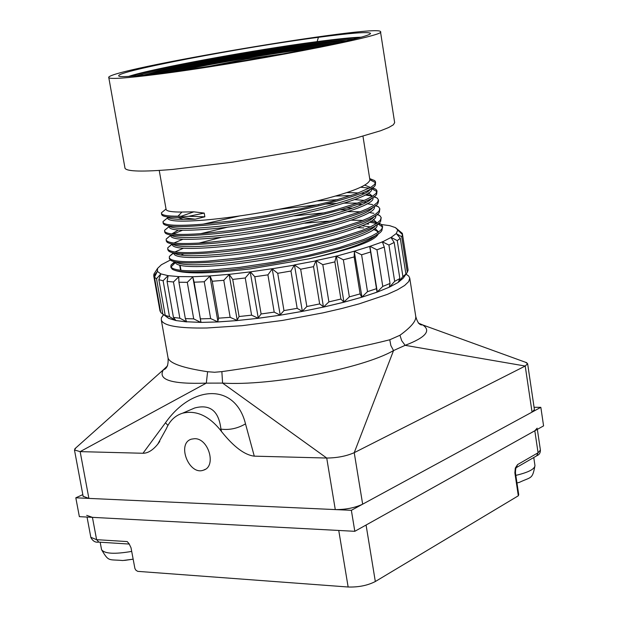 <?xml version="1.0" encoding="UTF-8"?>
<svg xmlns="http://www.w3.org/2000/svg" width="618" height="618" viewBox="0 0 618 618"><rect width="100%" height="100%" fill="white"/><g stroke="black" fill="none" stroke-linecap="round" stroke-linejoin="round"><path stroke-width="0.93" d="M82.827 494.624L75.813 497.807L79.359 516.656L354.817 531.31L543.577 425.887L540.843 407.332L534.076 407.293M75.813 497.807L351.364 510.313L540.843 407.332M351.364 510.313L354.817 531.31M375.566 225.446C368.506 237.806 268.961 260.981 212.298 264.195C192.128 265.454 180.085 264.774 176.161 262.163M181.051 255.134L183.747 253.828M361.963 225.717L370.352 226.906M374.802 228.274L378.069 231.371L378.015 232.476M376.779 234.608C369.232 241.955 346.513 250.058 308.621 258.911L250.568 268.869C211.24 273.643 186.057 274.153 175.01 270.398M378.378 233.565C376.061 240.634 352.808 249.077 308.621 258.911M378.054 232.314L376.648 230.862L373.45 229.371M175.404 262.264L175.481 262.72C177.057 266.288 189.432 267.385 212.6 265.995M374.315 216.308C368.058 228.297 267.756 251.58 210.723 255.033C190.251 256.385 178.162 255.767 174.446 253.179L174.253 253.025M373.241 219.436L376.656 222.519L376.64 223.438L375.443 222.202M212.623 265.995C274.716 262.588 382.565 235.867 376.98 224.55M173.859 253.496L173.936 253.882C175.489 257.335 187.849 258.316 211.024 256.841C273.496 253.164 381.955 226.427 375.543 215.528M373.017 207.184C367.509 218.803 266.505 242.163 209.139 245.856C188.444 247.308 176.323 246.76 172.77 244.21L172.53 244.002M346.381 208.081L352.453 208.127M347.725 209.765L340.418 209.881M172.291 244.566L172.36 245.037C173.905 248.359 186.265 249.239 209.448 247.663C272.229 243.724 381.236 216.995 374.129 206.52M371.742 198.038C367.022 209.278 265.315 232.716 207.54 236.671C186.605 238.216 174.461 237.737 171.116 235.226L170.862 234.994M317.443 200.935L337.714 199.668M354.462 199.606L364.172 200.417M365.918 202.38L363.508 202.009M178.37 230.043L171.75 233.936M170.753 235.829L170.815 236.176C172.322 239.375 184.666 240.147 207.857 238.486C270.645 234.284 379.776 207.764 372.708 197.629M370.476 188.869C366.667 199.707 264.172 223.252 205.948 227.47C184.712 229.116 172.538 228.699 169.432 226.227L169.177 225.956M368.398 192.87L372.453 196.269M372.121 196.478L366.598 194.052M363.979 193.558L361.229 193.195M358.51 192.947L346.945 192.569M169.177 226.891L169.255 227.3C170.746 230.375 183.082 231.039 206.265 229.286C269.069 224.828 378.324 198.525 371.294 188.722L371.248 188.405M193.859 211.835L181.275 216.23L177.992 216.207L181.939 212.044L193.859 211.835L204.218 213.086L188.745 216.3L182.063 216.841L181.491 217.459L195.141 219.212L183.222 219.367L178.2 217.428L181.491 217.459M188.745 216.3L204.859 216.802L195.141 219.212M167.617 218.046L167.687 218.417C169.154 221.36 181.476 221.916 204.658 220.07C232.546 217.582 263.647 212.708 297.976 205.439C344.605 194.933 368.575 186.389 369.888 179.807L369.865 179.676M159.243 170.452L166.118 209.517C166.798 211.248 171.982 212.09 181.677 212.044M378.888 223.121L381.005 224.234L382.612 226.435L381.715 229.193L378.201 232.353L372.059 235.852L363.392 239.614L339.352 247.548L308.405 255.35L273.928 262.179L239.769 267.316L209.772 270.244C185.493 271.642 172.515 270.429 170.854 266.621L171.016 265.083L174.577 261.754M171.008 266.976L175.442 262.488M170.993 267.401L172.221 269.185C176.516 271.943 189.1 272.708 209.981 271.472C270.275 268.32 376.362 243.345 381.947 230.329L382.604 226.435M377.289 214.268L379.73 215.528L381.19 217.575L380.309 220.255L376.779 223.345L370.607 226.783L361.932 230.483L337.845 238.324L306.883 246.072L272.36 252.893L238.2 258.069L208.173 261.082C183.894 262.565 170.939 261.468 169.309 257.791L169.409 256.408L173.364 252.855M174.964 251.959L183.376 248.251M199.019 243.098L222.156 237.134M304.852 223.214L330.939 220.904M351.202 220.162L362.828 220.433M370.839 221.19L375.08 221.962M382.635 227.076L377.938 223.87M376.601 223.469L369.286 222.132M169.425 258.525L170.514 260.193C174.593 262.928 187.215 263.631 208.39 262.31C269 258.888 375.636 233.89 380.657 221.252L381.198 217.575M375.651 205.423L378.51 206.845L379.8 208.699L378.896 211.31L375.335 214.33L369.17 217.706L360.479 221.344L336.354 229.093L305.346 236.779L270.808 243.592L236.609 248.799L206.59 251.889C182.31 253.473 169.355 252.492 167.725 248.946L167.787 247.764L172.183 243.956L172.376 245.037M173.928 243.021L182.905 239.259M200.696 233.689L228.552 226.945M294.292 215.875L325.192 212.739M347.857 211.634L360.147 211.765M368.931 212.461L373.882 213.295M167.857 249.618L168.791 251.194C172.638 253.905 185.315 254.554 206.806 253.125C267.787 249.448 375.149 224.365 379.375 212.121L379.831 208.923M374.021 196.57L377.25 198.108L378.386 199.807L377.467 202.349L373.913 205.307L367.718 208.614L358.996 212.19L334.856 219.838L303.809 227.47L269.239 234.276L235.025 239.521L204.991 242.696C180.703 244.373 167.764 243.507 166.18 240.085L166.211 239.05L170.645 235.242M172.955 234.067L182.573 230.236M203.028 224.156L239.699 215.937M278.849 209.347L318.695 204.674M326.289 204.064L337.127 203.407M344.257 203.129L357.343 203.098M367.007 203.716L372.662 204.604M361.715 204.434L357.714 204.264M166.304 240.842L167.107 242.225C170.784 244.882 183.476 245.454 205.191 243.932M372.345 187.694L375.968 189.371L376.972 190.9L376.061 193.372L372.469 196.261L366.258 199.506L357.544 203.028L333.341 210.576L302.279 218.146L267.671 224.944L233.442 230.228L203.392 233.488C179.112 235.257 166.18 234.5 164.612 231.217L164.597 230.321L169.116 226.52M364.983 194.971L371.48 195.914M205.215 243.932C266.52 239.985 374.547 214.863 378.046 203.013L378.556 200.85M351.024 195.589L335.798 196.022M164.751 232.036L165.439 233.225C168.907 235.844 181.63 236.339 203.608 234.724C265.215 230.506 373.782 205.392 376.71 193.928L376.98 190.9M369.695 178.594L374.717 180.618L375.574 181.986L374.624 184.388L371.032 187.208L356.068 193.843L331.851 201.298L300.734 208.814L266.111 215.597L231.85 220.927L201.808 224.257C177.505 226.126 164.589 225.485 163.036 222.333L163.013 221.599L167.578 217.783M376.988 191.557L371.271 188.552M369.371 188.158L360.835 187.231M163.175 223.09L163.747 224.21C166.96 226.798 179.714 227.223 202.009 225.5C263.948 221.012 373.094 195.883 375.389 184.821L375.566 181.986M128.536 76.439C151.866 68.567 254.222 49.795 317.111 41.622L317.188 41.615C337.907 38.88 352.631 37.404 361.368 37.18M318.494 37.304C350.506 33.055 367.81 31.703 370.414 33.248C373.419 35.836 316.81 48.389 246.922 60.193C177.057 72.036 118.131 79.019 118.733 75.821C115.945 71.371 242.241 47.285 318.417 37.312L317.188 41.615M83.136 496.277L88.892 498.402L335.28 509.587C345.717 509.649 354.84 507.841 362.658 504.172L532.044 412.113L534.415 409.579L527.625 363.685L525.215 366.034L405.13 345.331C425.655 337.498 431.503 330.692 422.681 324.913L418.316 323.067M167.586 365.779L163.384 369.788C157.451 379.861 171.758 384.311 206.304 383.129L80.147 451.627L142.982 453.264C147.864 453.272 152.785 450.252 157.744 444.195L166.342 428.699C169.757 420.719 175.164 415.551 182.58 413.195C195.852 410.066 208.32 415.52 219.977 429.549L221.592 431.65C233.774 446.868 244.666 455.033 254.276 456.154L326.721 458.038C337.165 457.938 346.335 456.146 354.23 452.677L525.215 366.034L532.044 412.113M194.57 438.695C208.629 438.116 216.74 466.551 203.554 470.128C189 475.937 176.315 443.191 191.549 439.12L194.57 438.695M305.029 49.479L308.003 49.1M124.913 167.772L125.006 168.266C126.814 171.557 142.766 171.935 172.862 169.409L232.221 162.194L298.633 150.854L355.234 138.27L380.611 130.753L388.622 127.555L393.311 124.844L394.663 122.658L380.487 31.734C381.321 23.129 101.561 70.452 108.807 77.69C110.321 79.289 126.142 78.208 156.254 74.438C239.591 64.148 388.822 35.442 380.487 31.734M375.566 182.65L369.881 179.768M161.607 214.207L162.063 215.203C163.693 216.702 169.069 217.443 178.2 217.428M181.275 216.23L182.063 216.841M177.992 216.2C167.702 216.223 162.194 215.303 161.476 213.434L161.429 212.808L166.033 209.038M183.222 219.367C174.485 219.375 169.332 218.664 167.756 217.227M370.568 187.486L364.813 185.199M357.297 227.609L363.801 227.926M373.403 229.402L374.338 229.687M187.293 282.326L193.704 318.873L185.338 318.602L178.934 282.233L187.293 282.326L192.785 276.949L201.02 322.403L186.613 321.777L201.012 322.364M223.778 280.309L230.159 317.335L218.664 318.17L212.275 281.252L223.778 280.309L229.116 274.562L237.304 320.557L217.999 321.939L209.842 275.945L193.04 276.74M258.069 318.309L237.289 320.518L258.069 318.309M267.918 274.848L274.199 312.129L261.113 313.967L254.794 276.733L267.918 274.848L272.229 268.938L280.24 315.188L258.309 318.27L250.197 271.881L229.363 274.338M297.165 308.328L283.971 310.599L277.721 273.303L290.954 271.032L297.165 308.328L302.364 311.379L280.248 315.18L301.924 311.426M319.668 303.917L306.845 306.52L300.665 269.232L313.535 266.659L319.668 303.917L323.855 306.999L302.364 311.379L323.423 307.084M343.747 302.256L361.623 297.266M377.173 292.121L361.978 297.158M394.663 281.337L388.931 245.045L394.176 242.457L399.861 278.556L394.663 281.337L389.518 287.092L377.32 292.059L389.278 287.192M398.239 282.372L403.214 278.154M407.308 272.314L401.723 236.709L402.55 234.724L408.096 270.12L407.308 272.314L403.26 278.123M168.776 318.394L160.757 312.561L154.469 277.227L157.366 271.41L160.935 273.952M170.321 260.047L161.414 264.728L157.567 268.39M180.981 270.313L180.108 265.354M179.707 265.253L180.595 270.275M154.817 272.685L157.605 268.32M157.598 268.382L157.397 271.464L153.766 275.976L153.905 274.114L157.443 268.567M154.469 277.227L156.524 278.726L160.896 273.89M156.524 278.726L162.843 314.268M168.822 318.386L175.914 320.549L168.861 318.417M169.487 316.655L165.207 315.381L158.865 279.684L163.121 280.757L169.487 316.655L175.813 320.425L173.457 317.42L167.076 281.375L168.158 275.698M165.207 315.381L168.567 318.247M158.865 279.684L160.827 273.874M153.766 275.976L160.023 311.155L160.595 311.634M163.121 280.757L168.081 275.643M168.158 275.659L178.695 276.594M160.966 273.913L167.98 275.628M193.704 318.873L200.711 322.403M200.889 322.395L194.152 282.202L192.723 276.709L178.981 276.594M185.338 318.602L186.613 321.777L179.853 318.208L173.457 317.42M178.934 282.233L178.71 276.841L173.457 281.978L179.853 318.208M186.667 321.908L176.138 320.58L186.675 321.916M167.076 281.375L173.457 281.978M230.159 317.335L237.289 320.518M212.275 281.252L210.043 275.929L229.378 274.292M237.119 320.572L217.984 321.908M218.664 318.17L217.675 321.8L210.645 318.579L200.556 318.865M251.596 315.165L239.081 316.524L232.723 279.413L245.253 277.976L251.596 315.165L258.007 318.146L261.113 313.967M239.081 316.524L236.895 320.595M232.723 279.413L229.162 274.322M217.629 321.955L201.051 322.395L217.629 321.955M194.152 282.202L204.241 281.769L210.02 275.976M204.241 281.769L210.645 318.579M274.199 312.129L280.24 315.149M272.43 268.706L294.477 265.122L302.356 311.341M254.794 276.733L250.414 271.85L272.43 268.668M283.971 310.599L279.807 315.257L258.285 318.239M277.721 273.303L271.982 268.73M245.253 277.976L250.414 271.897M290.954 271.032L294.415 264.898L316.115 260.819L323.438 307.053M302.14 311.418L306.845 306.52M300.665 269.232L294.415 264.898M313.535 266.659L316.014 260.595L336.37 256.176L354.207 251.217L361.978 297.165L377.32 292.036M323.647 307.046L343.577 302.264M328.9 301.885L322.805 264.674L334.856 261.908L340.897 299.035L328.9 301.885L323.438 307.092M322.805 264.674L316.014 260.595M334.856 261.908L336.238 255.968M402.55 234.724L395.396 227.594L389.634 225.647L381.399 224.543M401.723 236.709L396.215 233.643M400.294 238.309L405.91 274.068L402.905 276.586L397.25 240.626L400.294 238.309L396.269 233.534L397.668 230.244M407.865 268.629L402.341 233.388L397.644 230.305M405.91 274.068L403.392 277.938M402.905 276.586L398.309 282.225L399.861 278.556M403.183 278.193L398.255 282.349M397.25 240.626L391.101 237.397L396.169 233.612M354.16 256.933L360.109 293.882L349.355 296.864L343.353 259.807L354.16 256.933L354.392 251.171L369.711 246.42L377.042 292.136M360.109 293.882L361.646 297.235M349.355 296.864L343.585 302.302L323.855 306.999M361.8 297.219L367.509 291.65L361.6 254.794L354.207 251.217M340.897 299.035L343.963 302.202L336.37 256.176L343.353 259.807M361.6 254.794L370.8 251.92L377.297 291.928L382.766 286.412L376.941 249.811L369.997 246.327L382.411 241.932L390.962 237.482M376.663 288.629L367.509 291.65M370.8 251.92L369.873 246.373M376.941 249.811L384.265 247.038L382.326 241.7M394.176 242.457L391.001 237.513M389.518 287.084L398.085 282.48L389.525 287.076M384.265 247.038L390.035 283.461L389.301 287.154M390.035 283.461L382.766 286.412M388.931 245.045L382.202 241.746M402.341 233.388L395.636 227.772M379.328 224.396L377.312 224.319M371.209 237.567L371.387 238.679M368.753 223.994L365.601 224.056M168.691 318.347L165.817 316.331M403.84 277.297L403.361 277.992M361.638 297.273L343.963 302.202M167.941 425.377L165.469 422.789L142.982 453.264M187.918 410.893L194.67 407.988C210.058 403.917 218.818 410.962 220.927 429.124C229.386 430.228 237.582 428.483 245.508 423.871C235.473 383.322 192.739 384.102 165.469 422.789M163.461 314.701L161.368 317.884L161.321 320.109C163.476 325.825 178.664 328.459 206.883 327.988L242.132 325.678L282.31 320.456L322.874 312.893L341.839 308.49L359.212 303.847L387.378 294.369L397.49 289.788L404.643 285.485L408.737 281.553L409.749 278.092L415.744 316.37C416.385 320.835 411.125 327.123 399.954 335.257L389.78 339.769C351.449 349.626 271.866 364.744 221.862 371.619L222.588 383.09L326.721 458.038L335.28 509.587M409.749 278.092L408.707 276.045L406.049 274.122M221.862 371.619L214.601 372.26L207.617 371.719C183.175 368.019 169.996 363.477 168.088 358.092L167.926 357.196M362.658 504.172L354.23 452.677L393.535 350.568C362.333 368.606 270.445 386.196 222.588 383.09L206.304 383.129L207.617 371.719M399.954 335.257L401.692 340.665L405.13 345.331L393.535 350.568L390.846 345.516L389.78 339.769M525.439 362.241L527.625 363.685M88.892 498.402L80.147 451.627L74.469 449.989L75.867 447.88M86.713 515.358L92.43 517.351L96.601 539.668L90.823 537.305M375.327 581.523L366.072 525.03L534.817 430.785L538.069 452.77L517.567 464.589L515.304 468.073L514.879 472.762L514.972 473.542L515.466 472.963L518.726 494.655L518.317 495.79L375.327 581.523C367.61 585.485 358.548 587.309 348.143 587.007L338.749 530.46L92.43 517.351M534.817 430.785L537.166 428.174M348.143 587.007L137.729 571.356L135.937 570.244L134.909 568.521L131.016 547.764L129.1 543.786L127.215 541.577L96.601 539.668L98.849 542.133L129.208 544.056M519.607 482.272L517.652 482.82M515.829 475.381C528.266 472.438 534.647 469.178 534.964 465.609C532.399 479.591 531.372 476.679 519.568 482.272L519.723 482.233M528.622 460.495L530.607 459.344M124.604 560.402L133.117 559.174L122.735 560.534C108.405 559.182 108.915 562.164 101.561 549.665L101.483 549.255M105.987 542.581L112.329 542.983M204.859 216.802L204.218 213.086M318.417 37.312L317.111 41.622M130.862 76.3C165.284 65.338 322.866 38.756 359.128 37.806M136.223 75.875C174.94 64.797 313.565 41.414 353.905 39.166M347.022 40.842C318.679 41.808 211.511 59.019 162.14 70.421L143.268 75.203M341.082 42.202C307.053 44.558 209.139 60.541 162.959 71.217L149.309 74.546M331.858 44.226C292.345 47.81 197.08 63.878 158.664 73.434M322.727 46.141C282.897 50.506 206.891 63.322 167.903 72.252M156.733 73.673C196.261 63.878 293.125 47.54 333.766 43.816M219.977 429.549L220.927 429.124L221.592 431.65M254.276 456.154L245.508 423.871M514.972 473.542L518.317 495.79M537.343 429.371L540.41 450.074L538.069 452.77L536.663 455.845L516.494 467.502M127.215 541.577L129.309 544.064M517.567 464.589L516.293 467.656C515.775 468.058 515.497 469.827 515.466 472.963M131.688 551.403C114.531 554.354 104.488 553.767 101.561 549.665L100.17 542.218M175.481 262.72L175.342 261.916M173.928 253.882L173.766 252.932M170.815 236.176L170.614 235.056M169.255 227.3L169.038 226.08M369.881 179.807L362.959 136.199M171.062 267.81L170.854 266.621M169.51 258.973L169.293 257.791M167.949 250.136L167.748 249M166.381 241.275L166.172 240.085M378.579 200.997L378.386 199.807M164.821 232.407L164.604 231.217M163.252 223.531L163.044 222.356M208.884 66.35L245.686 59.173L283.044 53.828M136.13 75.883C174.956 64.797 313.511 41.421 354.006 39.143M143.33 75.195L162.171 70.421C211.557 59.011 318.78 41.792 346.953 40.858M331.82 44.233C292.329 47.81 197.096 63.878 158.71 73.426M156.694 73.673C196.238 63.878 293.102 47.54 333.813 43.808M311.209 48.467C273.898 53.125 216.261 62.843 179.529 70.676M125.006 168.266L108.807 77.69M161.684 214.631L161.468 213.434M167.687 218.417L167.455 217.119M171.843 243.886L172.77 244.21M170.074 234.863L171.116 235.226M168.289 225.817L169.432 226.227M161.429 212.808L166.033 209.015M374.717 180.618L369.719 178.764M163.013 221.599L167.586 217.83M375.968 189.371L372.021 187.911M164.597 230.321L169.123 226.597M377.25 198.108L373.697 196.794M166.211 239.05L170.676 235.388M378.51 206.845L375.319 205.678M167.787 247.764L172.213 244.141M379.73 215.528L376.972 214.516M169.409 256.408L173.689 252.916M381.005 224.234L378.595 223.361M171.016 265.083L175.002 261.847M157.744 444.195L159.776 441.445M188.281 410.731L182.58 413.195M205.284 469.309L203.554 470.128M163.592 314.786L161.368 317.884M406.026 274.153L408.707 276.045M74.809 448.822L163.368 369.803C166.922 368.822 168.482 364.921 168.081 358.077L161.321 320.109M415.744 316.385C417.42 322.627 419.715 325.462 422.642 324.89M422.751 324.952L526.783 362.727M74.469 449.989L83.183 496.509M87.038 517.065L90.877 537.56C92.831 541.129 95.411 542.65 98.602 542.117M540.41 450.074C540.449 452.824 539.313 454.686 537.003 455.644M534.964 465.609L533.767 457.521"/></g></svg>

